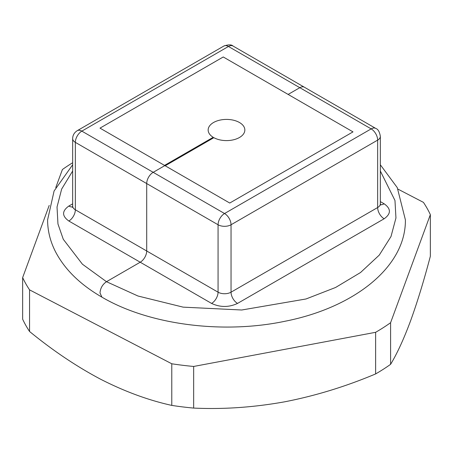<?xml version="1.0" encoding="UTF-8"?>
<svg xmlns="http://www.w3.org/2000/svg" width="453" height="453" viewBox="0 0 453 453"><rect width="100%" height="100%" fill="white"/><g stroke="black" fill="none" stroke-linecap="round" stroke-linejoin="round"><path stroke-width="0.68" d="M100 292.932C100.379 288.17 102.542 284.422 106.483 281.698L140.22 262.219L106.483 281.698C102.548 284.41 100.385 288.153 100 292.932L101.897 297.134L100 292.932M153.193 172.327L164.869 165.588L100 128.131L164.547 165.402L213.204 137.304A18.346 10.595 180 0 1 208.154 130.005A18.346 10.595 180 0 1 219.479 120.221A18.346 10.595 180 0 1 239.473 122.514A18.346 10.595 180 0 1 244.846 130.005A18.346 10.595 180 0 1 233.731 139.739A18.346 10.595 180 0 1 213.856 137.684L165.192 165.775L229.745 203.04L353 131.88L223.255 56.97L100 128.131L223.255 56.97L288.131 94.422L299.807 87.684A9.173 5.294 -60 0 1 304.393 87.225A9.173 5.294 120 0 0 299.807 87.684L288.131 94.422L353 131.88L229.745 203.04L164.869 165.588L153.193 172.327A9.173 5.294 120 0 0 146.704 183.567A9.173 5.294 -60 0 1 153.193 172.327L81.834 131.127L228.448 46.483L371.166 128.884L224.552 213.527L153.193 172.327M146.704 250.985L146.704 183.567L146.704 250.985A9.173 5.294 -60 0 1 140.22 262.219A9.173 5.294 120 0 0 146.704 250.985L75.345 209.784L75.345 142.367L218.069 224.762L218.069 292.185L146.704 250.985M213.204 138.057L213.204 137.304M398.051 189.173L423.436 202.366A211.013 121.829 180 0 1 427.173 208.454A211.013 121.829 180 0 1 430.35 214.643L430.35 256.268C423.821 281.002 417.196 302.621 410.475 321.109C403.731 339.212 397.1 353.617 390.594 364.331L390.594 322.706A211.013 121.829 180 0 1 375.633 332.304L193.657 366.454A211.013 121.829 0 0 1 171.783 363.776L29.564 289.863A211.013 121.829 0 0 1 25.827 283.776A211.013 121.829 0 0 1 22.65 277.587L49.201 205.413M390.594 364.331A211.013 121.829 180 0 1 375.633 373.929C345.65 386.556 315.322 395.848 284.648 401.817C253.629 407.383 223.301 409.472 193.657 408.079A211.013 121.829 180 0 1 171.783 405.401C148.425 400.248 124.722 391.534 100.674 379.257C76.546 366.488 52.842 350.565 29.564 331.488A211.013 121.829 180 0 1 25.827 325.401A211.013 121.829 180 0 1 22.65 319.212L22.65 277.587M55.787 187.514L62.406 169.524A211.013 121.829 180 0 1 72.661 162.729M430.35 214.643L390.594 322.706M375.633 373.929L375.633 332.304M193.657 408.079L193.657 366.454M29.564 331.488L29.564 289.863M171.783 405.401L171.783 363.776M380.339 171.013L394.971 200.492L395.95 217.978L391.007 236.517L379.257 255.118L360.531 272.525L335.582 287.479L306.024 298.974L241.738 309.999L183.154 307.145L137.967 296.007L106.483 281.698L82.418 264.195L63.29 239.303L57.956 223.963L57.027 207.015L61.659 189.065L72.661 171.013M72.661 203.844L68.856 206.036C61.857 211.03 61.857 216.024 68.856 221.019L211.579 303.419C220.232 307.462 228.878 307.462 237.531 303.419L384.144 218.771C391.143 213.776 391.143 208.788 384.144 203.793L380.339 201.596M211.579 303.419A9.173 5.294 120 0 0 218.069 292.185A9.173 5.294 0 0 0 231.041 292.185L231.041 224.762A9.173 5.294 180 0 1 218.069 224.762A9.173 5.294 -60 0 1 224.552 213.527A9.173 5.294 60 0 1 231.041 224.762L377.655 140.119A9.173 5.294 -120 0 0 371.166 128.884A9.173 5.294 -60 0 1 375.752 128.425L233.035 46.03A9.173 5.294 120 0 0 228.448 46.483A9.173 5.294 -120 0 0 223.861 46.03L77.248 130.674A9.173 5.294 60 0 1 81.834 131.127A9.173 5.294 120 0 0 75.345 142.367A9.173 5.294 180 0 1 72.661 138.618L72.661 206.036A9.173 5.294 0 0 0 75.345 209.784A9.173 5.294 120 0 1 68.856 221.019M68.856 206.036A9.173 5.294 -120 0 0 72.548 206.84M380.339 136.37A9.173 5.294 180 0 1 377.655 140.119L377.655 207.536A9.173 5.294 0 0 0 380.339 203.793L380.339 136.37C379.597 131.812 378.068 129.167 375.752 128.425M384.144 203.793A9.173 5.294 -60 0 1 380.452 204.592M384.144 218.771A9.173 5.294 60 0 1 377.655 207.536L231.041 292.185A9.173 5.294 -120 0 0 237.531 303.419M72.661 164.779L54.094 190.979L47.599 219.898C47.639 231.013 50.345 241.772 55.73 252.168C65.073 269.773 80.464 284.761 101.897 297.134C149.06 324.886 222.972 334.405 285.345 321.183C354.359 307.525 405.888 266.823 405.401 219.898L397.27 187.627L380.339 164.779M72.333 207.332L72.661 206.036M233.035 46.03C231.511 44.49 228.454 44.49 223.861 46.03M77.248 130.674C74.247 132.616 72.718 135.266 72.661 138.618M380.667 205.084L380.339 203.793"/></g></svg>
